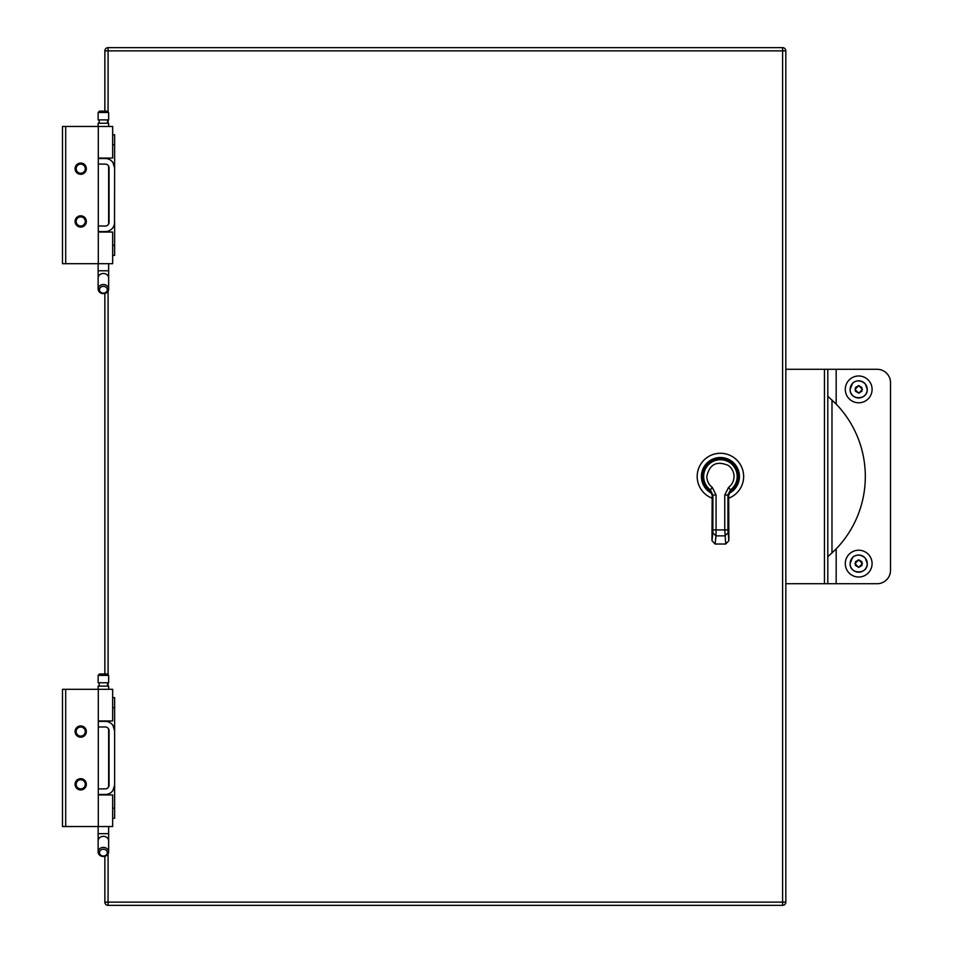 <?xml version="1.0" encoding="UTF-8"?>
<svg xmlns="http://www.w3.org/2000/svg" width="953" height="953" viewBox="0 0 953 953"><rect width="100%" height="100%" fill="white"/><g stroke="black" fill="none" stroke-linecap="round" stroke-linejoin="round"><path stroke-width="1.43" d="M86.342 221.441A5.635 5.635 0 0 1 80.707 227.076A5.635 5.635 0 0 1 75.084 221.441A5.635 5.635 0 0 1 80.707 215.807A5.635 5.635 0 0 1 86.342 221.441M86.342 168.693A5.635 5.635 0 0 1 80.707 174.316A5.635 5.635 0 0 1 75.084 168.693A5.635 5.635 0 0 1 80.707 163.058A5.635 5.635 0 0 1 86.342 168.693M98.29 158.079L112.657 158.079L112.657 126.451L65.697 126.451L65.697 263.683L112.657 263.683L112.657 232.055L98.29 232.055M98.29 263.683L98.29 126.451M65.697 263.683L62.481 263.683L62.481 126.451L65.697 126.451M108.642 126.451L108.642 123.235L98.135 123.235L98.135 126.451M103.389 284.53A5.253 4.551 0 0 1 108.642 289.081A5.253 4.551 0 0 1 103.389 293.631A5.253 4.551 0 0 1 98.135 289.081A5.253 4.551 0 0 1 103.389 284.53M103.389 286.365A3.907 3.383 0 0 1 103.389 293.143A3.907 3.383 0 0 1 103.389 286.365M103.389 119.887L108.642 119.887L108.642 112.49L98.135 112.49L98.135 119.887L103.389 119.887M108.642 112.49L107.296 111.144L99.469 111.144L98.135 112.49M85.27 168.693A4.551 4.551 0 0 1 80.707 173.243A4.551 4.551 0 0 1 76.157 168.693A4.551 4.551 0 0 1 80.707 164.13A4.551 4.551 0 0 1 85.27 168.693M85.27 221.441A4.551 4.551 0 0 1 80.707 225.992A4.551 4.551 0 0 1 76.157 221.441A4.551 4.551 0 0 1 80.707 216.891A4.551 4.551 0 0 1 85.27 221.441M112.657 697.62L114.622 697.62L114.622 818.246L112.657 818.246M109.047 794.921L109.047 793.682M98.29 794.468L105.295 794.468A9.327 9.327 0 0 0 114.622 785.141L112.871 790.573M98.29 726.972L105.295 726.972A3.752 3.752 0 0 1 109.047 730.725L109.047 785.141A3.752 3.752 0 0 1 105.295 788.893L98.29 788.893M112.871 725.293L114.622 730.725A9.327 9.327 0 0 0 105.295 721.397L98.29 721.397M109.047 722.183L109.047 720.945M108.344 787.321L109.047 785.141M109.047 730.725L108.344 728.545M86.342 784.307A5.635 5.635 0 0 1 80.707 789.942A5.635 5.635 0 0 1 75.084 784.307A5.635 5.635 0 0 1 80.707 778.672A5.635 5.635 0 0 1 86.342 784.307M86.342 731.559A5.635 5.635 0 0 1 80.707 737.193A5.635 5.635 0 0 1 75.084 731.559A5.635 5.635 0 0 1 80.707 725.924A5.635 5.635 0 0 1 86.342 731.559M98.29 720.945L112.657 720.945L112.657 689.317L65.697 689.317L65.697 826.549L112.657 826.549L112.657 794.921L98.29 794.921M98.29 826.549L98.29 689.317M65.697 826.549L62.481 826.549L62.481 689.317L65.697 689.317M108.642 689.317L108.642 686.1L98.135 686.1L98.135 689.317M103.389 847.396A5.253 4.551 0 0 1 108.642 851.946A5.253 4.551 0 0 1 103.389 856.497A5.253 4.551 0 0 1 98.135 851.946A5.253 4.551 0 0 1 103.389 847.396M103.389 849.23A3.907 3.383 0 0 1 103.389 856.008A3.907 3.383 0 0 1 103.389 849.23M103.389 682.753L108.642 682.753L108.642 675.355L98.135 675.355L98.135 682.753L103.389 682.753M108.642 675.355L107.296 674.009L99.469 674.009L98.135 675.355M85.27 731.559A4.551 4.551 0 0 1 80.707 736.109A4.551 4.551 0 0 1 76.157 731.559A4.551 4.551 0 0 1 80.707 727.008A4.551 4.551 0 0 1 85.27 731.559M85.27 784.307A4.551 4.551 0 0 1 80.707 788.87A4.551 4.551 0 0 1 76.157 784.307A4.551 4.551 0 0 1 80.707 779.757A4.551 4.551 0 0 1 85.27 784.307M711.498 492.296A18.155 18.155 0 0 1 720.42 458.345A18.155 18.155 0 0 1 729.355 492.296M728.878 493.511A18.989 18.989 0 0 0 720.42 457.511A18.989 18.989 0 0 0 711.962 493.511M728.735 498.181A23.217 23.217 0 0 0 720.42 453.283A23.217 23.217 0 0 0 712.105 498.181M731.142 490.223L728.652 495.191L727.925 495L730.463 489.925L731.142 490.223A17.416 17.416 0 0 0 720.42 459.084A17.416 17.416 0 0 0 709.699 490.223L710.378 489.925L712.915 495L712.189 495.191L709.699 490.223M706.816 476.5C709.556 464.159 716.763 460.49 728.426 465.493L728.568 465.6C732.107 468.376 733.917 472.009 734.024 476.5C733.917 480.991 732.107 484.624 728.568 487.4L730.463 489.925A16.773 16.773 0 0 0 720.42 459.727A16.773 16.773 0 0 0 710.378 489.925L712.272 487.4C708.794 484.732 706.983 481.098 706.816 476.5M728.568 487.4L724.768 495L727.925 495L727.925 529.928L728.866 540.708L725.733 544.032L715.107 544.032L711.974 540.708L712.189 495.191M728.652 495.191L728.866 540.708M715.107 544.032L716.001 535.872L712.832 532.894L712.915 495L716.072 495L712.272 487.4M728.009 532.894L724.852 535.872L716.001 535.872L716.072 529.928L724.768 529.928L725.733 544.032M836.174 404.084A104.532 104.532 0 0 1 836.174 548.916L827.8 556.731L827.8 583.712L877.117 583.712A13.402 13.402 0 0 0 890.519 570.311L890.519 382.689A13.402 13.402 0 0 0 877.117 369.287L836.174 369.287L836.174 404.084L827.8 396.269L827.8 583.712L824.44 583.712L824.44 369.287L836.174 369.287M831.981 553.05L831.981 399.95M785.82 583.712L824.44 583.712M785.82 369.287L824.44 369.287M827.8 369.287L827.8 396.269L827.8 369.287M872.09 563.604A13.402 13.402 0 0 0 858.689 550.215A13.402 13.402 0 0 0 845.287 563.604A13.402 13.402 0 0 0 858.689 577.018A13.402 13.402 0 0 0 872.09 563.604M872.09 389.396A13.402 13.402 0 0 0 858.689 375.982A13.402 13.402 0 0 0 845.287 389.396A13.402 13.402 0 0 0 858.689 402.785A13.402 13.402 0 0 0 872.09 389.396M858.784 567.357L855.472 565.486L855.472 561.734L858.689 559.804L861.905 561.734L861.905 565.486L858.689 567.416L854.936 563.604L858.784 559.864L862.441 563.616L858.784 567.357M858.784 393.136L855.472 391.266L855.472 387.514L858.689 385.584L861.905 387.514L861.905 391.266L858.689 393.196L854.936 389.384L858.784 385.643L862.441 389.396L858.784 393.136M109.047 230.817L109.047 232.055M98.29 164.107L105.295 164.107A3.752 3.752 0 0 1 109.047 167.859L109.047 222.275A3.752 3.752 0 0 1 105.295 226.028L98.29 226.028M109.047 158.079L109.047 159.318M112.657 255.38L114.622 255.38M114.622 255.368L114.622 245.326L112.657 245.326M98.29 231.603L105.295 231.603A9.327 9.327 0 0 0 114.622 222.275L114.622 245.326M114.515 223.621L114.622 167.859A9.327 9.327 0 0 0 105.295 158.532L98.29 158.532M112.657 144.808L114.622 144.808L114.622 167.859L112.871 162.427M114.622 144.808L114.622 134.754L112.657 134.754M114.205 225.039L113.645 226.409M108.082 853.995L108.082 902.134L782.604 902.134L782.604 905.35L108.082 905.35A3.216 3.216 0 0 1 104.866 902.134L104.866 856.318M104.866 674.009L104.866 293.453M104.866 111.144L104.866 50.866L108.082 50.866L108.082 111.93M108.082 47.65L782.604 47.65A3.216 3.216 0 0 1 785.82 50.866L785.82 902.134A3.216 3.216 0 0 1 782.604 905.35A3.216 3.216 0 0 0 785.82 902.134L782.604 902.134L782.604 50.866L108.082 50.866L108.082 47.65A3.216 3.216 0 0 0 104.866 50.866A3.216 3.216 0 0 1 108.082 47.65M98.135 263.683L98.135 270.783L108.642 270.783L108.642 289.081M98.135 270.783L98.135 278.026A5.253 4.551 -0 0 1 103.389 273.475A5.253 4.551 -0 0 1 108.642 278.026M114.622 808.192L112.657 808.192M113.991 788.488L114.622 788.488M113.991 727.377L114.622 727.377M112.657 707.674L114.622 707.674M98.135 826.549L98.135 833.649L108.642 833.649L108.642 851.946M98.135 833.649L98.135 840.891A5.253 4.551 0 0 1 103.389 836.341A5.253 4.551 0 0 1 108.642 840.891M711.974 540.708L712.832 532.894M716.072 495L716.072 529.928L712.915 529.928M727.925 529.928L724.768 529.928L724.768 495M836.174 548.916L836.174 583.712M867.254 563.604A8.565 8.565 0 0 1 858.689 572.181A8.565 8.565 0 0 1 850.112 563.604A8.565 8.565 0 0 1 858.689 555.039A8.565 8.565 0 0 1 867.254 563.604L865.288 558.148C858.593 552.132 852.494 556.921 852.53 557.648L850.112 563.604C849.588 574.671 867.778 574.659 867.254 563.604M867.254 389.396A8.565 8.565 0 0 1 858.689 397.961A8.565 8.565 0 0 1 850.112 389.396A8.565 8.565 0 0 1 858.689 380.819A8.565 8.565 0 0 1 867.254 389.396L865.288 383.928C858.593 377.912 852.494 382.701 852.53 383.428L850.112 389.396C849.588 400.451 867.778 400.439 867.254 389.396M113.991 225.623L114.622 225.623M113.991 164.512L114.622 164.512M108.082 119.887L108.082 123.235M108.082 291.13L108.082 674.795M108.082 682.753L108.082 686.1M108.082 905.35L108.082 902.134L104.866 902.134A3.216 3.216 0 0 0 108.082 905.35M785.82 50.866A3.216 3.216 0 0 0 782.604 47.65L782.604 50.866L785.82 50.866M108.642 158.079L108.642 159.163M108.642 166.167L108.642 223.967M108.642 230.971L108.642 232.055M108.642 263.683L108.642 270.783M107.57 123.235L107.57 119.887M99.207 123.235L99.207 119.887M98.135 278.026L98.135 289.081M108.642 720.945L108.642 722.029M108.642 729.033L108.642 786.833M108.642 793.837L108.642 794.921M108.642 826.549L108.642 833.649M107.57 686.1L107.57 682.753M99.207 686.1L99.207 682.753M98.135 840.891L98.135 851.946"/></g></svg>
